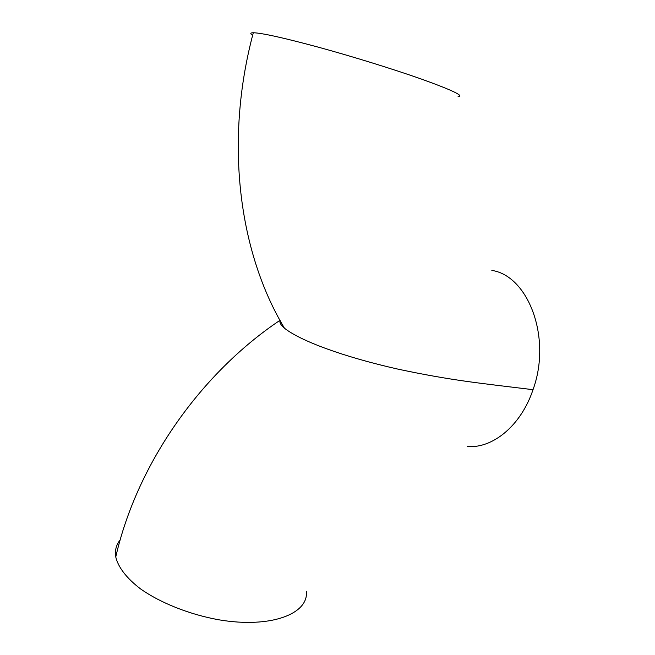 <?xml version="1.0" encoding="UTF-8"?>
<svg xmlns="http://www.w3.org/2000/svg" width="655" height="655" viewBox="0 0 655 655"><rect width="100%" height="100%" fill="white"/><g stroke="black" fill="none" stroke-linecap="round" stroke-linejoin="round"><path stroke-width="0.98" d="M467.285 446.489C492.535 448.765 520.979 425.783 533.023 389.684C552.001 337.702 528.233 275.788 491.839 270.409M280.152 320.213C279.251 322.325 280.692 325.003 284.475 328.229C300.71 340.977 343.081 356.779 398.305 369.207C451.164 380.399 477.716 382.938 533.023 389.684M120.152 539.941C116.181 544.837 114.723 550.511 115.763 556.963C118.121 567.164 126.62 578.316 140.686 589.001C160.647 603.042 189.745 614.578 218.95 619.818C271.178 628.685 309.021 613.653 306.327 591.268M252.617 35.354C249.997 33.651 250.226 32.783 253.305 32.75C261.967 32.987 283.992 37.892 319.378 47.455C353.315 56.764 393.287 69.16 420.87 78.878C452.63 90.284 465.017 96.244 458.033 96.752M281.544 325.289L282.411 324.7M279.947 320.344C202.346 372.245 137.452 461.939 115.763 556.963M284.475 328.229C239.018 252.724 224.092 141.963 253.305 32.75"/></g></svg>
